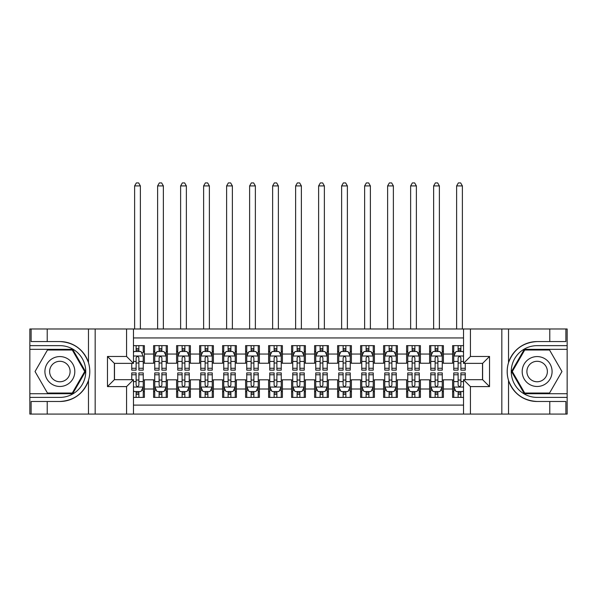 <?xml version="1.0" encoding="UTF-8"?>
<svg xmlns="http://www.w3.org/2000/svg" width="597" height="597" viewBox="0 0 597 597"><rect width="100%" height="100%" fill="white"/><g stroke="black" fill="none" stroke-linecap="round" stroke-linejoin="round"><path stroke-width="0.9" d="M133.467 414.079L463.533 414.079L463.533 379.692L482.622 379.692L482.622 363.364L463.533 363.364L463.533 328.977L133.467 328.977L133.467 363.364L114.378 363.364L114.378 379.692L133.467 379.692L133.467 414.079L47.215 414.079L47.215 401.49L59.864 401.49C73.946 400.639 83.483 393.617 88.475 380.423C90.229 374.498 90.229 368.565 88.475 362.633C83.483 349.439 73.946 342.417 59.864 341.566L47.215 341.566L47.215 328.977L29.85 328.977L29.85 393.721L72.677 393.721L85.498 371.528L72.677 349.335L29.85 349.335M463.533 345.648L452.608 345.648L452.608 354.043L443.407 354.043L443.407 363.245L452.608 363.245L452.608 354.043M443.407 354.043L443.407 345.648L429.601 345.648L429.601 354.043L420.407 354.043L420.407 363.245L429.601 363.245L429.601 354.043M420.407 354.043L420.407 345.648L406.602 345.648L406.602 354.043L397.401 354.043L397.401 363.245L406.602 363.245L406.602 354.043M397.401 354.043L397.401 345.648L383.602 345.648L383.602 354.043L374.401 354.043L374.401 363.245L383.602 363.245L383.602 354.043M374.401 354.043L374.401 345.648L360.603 345.648L360.603 354.043L351.402 354.043L351.402 363.245L360.603 363.245L360.603 354.043M351.402 354.043L351.402 345.648L337.603 345.648L337.603 354.043L328.402 354.043L328.402 363.245L337.603 363.245L337.603 354.043M328.402 354.043L328.402 345.648L314.604 345.648L314.604 354.043L305.403 354.043L305.403 363.245L314.604 363.245L314.604 354.043M305.403 354.043L305.403 345.648L291.597 345.648L291.597 354.043L282.396 354.043L282.396 363.245L291.597 363.245L291.597 354.043M282.396 354.043L282.396 345.648L268.598 345.648L268.598 354.043L259.397 354.043L259.397 363.245L268.598 363.245L268.598 354.043M259.397 354.043L259.397 345.648L245.598 345.648L245.598 354.043L236.397 354.043L236.397 363.245L245.598 363.245L245.598 354.043M236.397 354.043L236.397 345.648L222.599 345.648L222.599 354.043L213.398 354.043L213.398 363.245L222.599 363.245L222.599 354.043M213.398 354.043L213.398 345.648L199.599 345.648L199.599 354.043L190.398 354.043L190.398 363.245L199.599 363.245L199.599 354.043M190.398 354.043L190.398 345.648L176.593 345.648L176.593 354.043L167.399 354.043L167.399 363.245L176.593 363.245L176.593 354.043M167.399 354.043L167.399 345.648L153.593 345.648L153.593 363.245L144.392 363.245L144.392 345.648L133.467 345.648M133.467 397.401L144.392 397.401L144.392 379.811L153.593 379.811L153.593 397.401L167.399 397.401L167.399 379.811L176.593 379.811L176.593 389.005L167.399 389.005M176.593 389.005L176.593 397.401L190.398 397.401L190.398 379.811L199.599 379.811L199.599 389.005L190.398 389.005M199.599 389.005L199.599 397.401L213.398 397.401L213.398 379.811L222.599 379.811L222.599 389.005L213.398 389.005M222.599 389.005L222.599 397.401L236.397 397.401L236.397 379.811L245.598 379.811L245.598 389.005L236.397 389.005M245.598 389.005L245.598 397.401L259.397 397.401L259.397 379.811L268.598 379.811L268.598 389.005L259.397 389.005M268.598 389.005L268.598 397.401L282.396 397.401L282.396 379.811L291.597 379.811L291.597 389.005L282.396 389.005M291.597 389.005L291.597 397.401L305.403 397.401L305.403 379.811L314.604 379.811L314.604 389.005L305.403 389.005M314.604 389.005L314.604 397.401L328.402 397.401L328.402 379.811L337.603 379.811L337.603 389.005L328.402 389.005M337.603 389.005L337.603 397.401L351.402 397.401L351.402 379.811L360.603 379.811L360.603 389.005L351.402 389.005M360.603 389.005L360.603 397.401L374.401 397.401L374.401 379.811L383.602 379.811L383.602 389.005L374.401 389.005M383.602 389.005L383.602 397.401L397.401 397.401L397.401 379.811L406.602 379.811L406.602 389.005L397.401 389.005M406.602 389.005L406.602 397.401L420.407 397.401L420.407 379.811L429.601 379.811L429.601 389.005L420.407 389.005M429.601 389.005L429.601 397.401L443.407 397.401L443.407 379.811L452.608 379.811L452.608 389.005L443.407 389.005M463.533 337.947L133.467 337.947M133.467 405.109L463.533 405.109M452.608 389.005L452.608 397.401L463.533 397.401M114.49 363.364L114.49 379.692M482.51 379.692L482.51 363.364M136.116 351.402L138.877 351.402M143.243 351.402L144.392 351.402M136.116 363.021L138.877 363.021M143.243 363.021L144.392 363.021M136.116 380.035L138.877 380.035M143.243 380.035L144.392 380.035M136.116 391.654L138.877 391.654M143.243 391.654L144.392 391.654M153.593 363.021L154.742 363.021M159.115 363.021L161.877 363.021M166.242 363.021L167.399 363.021M153.593 351.402L154.742 351.402M159.115 351.402L161.877 351.402M166.242 351.402L167.399 351.402M153.593 380.035L154.742 380.035M159.115 380.035L161.877 380.035M166.242 380.035L167.399 380.035M153.593 391.654L154.742 391.654M159.115 391.654L161.877 391.654M166.242 391.654L167.399 391.654M176.593 380.035L177.742 380.035M182.115 380.035L184.876 380.035M189.249 380.035L190.398 380.035M176.593 391.654L177.742 391.654M182.115 391.654L184.876 391.654M189.249 391.654L190.398 391.654M176.593 351.402L177.742 351.402M182.115 351.402L184.876 351.402M189.249 351.402L190.398 351.402M176.593 363.021L177.742 363.021M182.115 363.021L184.876 363.021M189.249 363.021L190.398 363.021M199.599 380.035L200.749 380.035M205.114 380.035L207.875 380.035M212.248 380.035L213.398 380.035M199.599 391.654L200.749 391.654M205.114 391.654L207.875 391.654M212.248 391.654L213.398 391.654M199.599 351.402L200.749 351.402M205.114 351.402L207.875 351.402M212.248 351.402L213.398 351.402M199.599 363.021L200.749 363.021M205.114 363.021L207.875 363.021M212.248 363.021L213.398 363.021M222.599 380.035L223.748 380.035M228.114 380.035L230.875 380.035M235.248 380.035L236.397 380.035M222.599 391.654L223.748 391.654M228.114 391.654L230.875 391.654M235.248 391.654L236.397 391.654M222.599 351.402L223.748 351.402M228.114 351.402L230.875 351.402M235.248 351.402L236.397 351.402M222.599 363.021L223.748 363.021M228.114 363.021L230.875 363.021M235.248 363.021L236.397 363.021M245.598 380.035L246.748 380.035M251.121 380.035L253.882 380.035M258.247 380.035L259.397 380.035M245.598 391.654L246.748 391.654M251.121 391.654L253.882 391.654M258.247 391.654L259.397 391.654M245.598 351.402L246.748 351.402M251.121 351.402L253.882 351.402M258.247 351.402L259.397 351.402M245.598 363.021L246.748 363.021M251.121 363.021L253.882 363.021M258.247 363.021L259.397 363.021M268.598 380.035L269.747 380.035M274.12 380.035L276.881 380.035M281.247 380.035L282.396 380.035M268.598 391.654L269.747 391.654M274.12 391.654L276.881 391.654M281.247 391.654L282.396 391.654M268.598 351.402L269.747 351.402M274.12 351.402L276.881 351.402M281.247 351.402L282.396 351.402M268.598 363.021L269.747 363.021M274.12 363.021L276.881 363.021M281.247 363.021L282.396 363.021M291.597 380.035L292.746 380.035M297.119 380.035L299.881 380.035M304.254 380.035L305.403 380.035M291.597 391.654L292.746 391.654M297.119 391.654L299.881 391.654M304.254 391.654L305.403 391.654M291.597 351.402L292.746 351.402M297.119 351.402L299.881 351.402M304.254 351.402L305.403 351.402M291.597 363.021L292.746 363.021M297.119 363.021L299.881 363.021M304.254 363.021L305.403 363.021M314.604 380.035L315.753 380.035M320.119 380.035L322.88 380.035M327.253 380.035L328.402 380.035M314.604 391.654L315.753 391.654M320.119 391.654L322.88 391.654M327.253 391.654L328.402 391.654M314.604 351.402L315.753 351.402M320.119 351.402L322.88 351.402M327.253 351.402L328.402 351.402M314.604 363.021L315.753 363.021M320.119 363.021L322.88 363.021M327.253 363.021L328.402 363.021M337.603 380.035L338.753 380.035M343.118 380.035L345.879 380.035M350.252 380.035L351.402 380.035M337.603 391.654L338.753 391.654M343.118 391.654L345.879 391.654M350.252 391.654L351.402 391.654M337.603 351.402L338.753 351.402M343.118 351.402L345.879 351.402M350.252 351.402L351.402 351.402M337.603 363.021L338.753 363.021M343.118 363.021L345.879 363.021M350.252 363.021L351.402 363.021M360.603 380.035L361.752 380.035M366.125 380.035L368.886 380.035M373.252 380.035L374.401 380.035M360.603 391.654L361.752 391.654M366.125 391.654L368.886 391.654M373.252 391.654L374.401 391.654M360.603 351.402L361.752 351.402M366.125 351.402L368.886 351.402M373.252 351.402L374.401 351.402M360.603 363.021L361.752 363.021M366.125 363.021L368.886 363.021M373.252 363.021L374.401 363.021M383.602 380.035L384.752 380.035M389.125 380.035L391.886 380.035M396.251 380.035L397.401 380.035M383.602 391.654L384.752 391.654M389.125 391.654L391.886 391.654M396.251 391.654L397.401 391.654M383.602 351.402L384.752 351.402M389.125 351.402L391.886 351.402M396.251 351.402L397.401 351.402M383.602 363.021L384.752 363.021M389.125 363.021L391.886 363.021M396.251 363.021L397.401 363.021M406.602 380.035L407.751 380.035M412.124 380.035L414.885 380.035M419.258 380.035L420.407 380.035M406.602 391.654L407.751 391.654M412.124 391.654L414.885 391.654M419.258 391.654L420.407 391.654M406.602 351.402L407.751 351.402M412.124 351.402L414.885 351.402M419.258 351.402L420.407 351.402M406.602 363.021L407.751 363.021M412.124 363.021L414.885 363.021M419.258 363.021L420.407 363.021M429.601 380.035L430.758 380.035M435.123 380.035L437.885 380.035M442.258 380.035L443.407 380.035M429.601 391.654L430.758 391.654M435.123 391.654L437.885 391.654M442.258 391.654L443.407 391.654M429.601 351.402L430.758 351.402M435.123 351.402L437.885 351.402M442.258 351.402L443.407 351.402M429.601 363.021L430.758 363.021M435.123 363.021L437.885 363.021M442.258 363.021L443.407 363.021M452.608 380.035L453.757 380.035M458.123 380.035L460.884 380.035M452.608 391.654L453.757 391.654M458.123 391.654L460.884 391.654M452.608 351.402L453.757 351.402M458.123 351.402L460.884 351.402M452.608 363.021L453.757 363.021M458.123 363.021L460.884 363.021M138.877 345.648L138.877 351.514L138.877 348.641L136.116 348.641M131.743 368.274L131.743 370.147L136.116 370.147L136.116 368.274L131.743 368.274L131.743 363.364M133.467 352.67L134.041 351.514L140.944 351.514L143.243 356.118L143.243 370.147L138.877 370.147L138.877 357.842C137.952 356.073 137.034 356.073 136.116 357.842L136.116 365.603M143.243 352.827L143.243 348.641M141.579 352.782L143.243 352.782L143.243 345.648M136.116 351.514L136.116 345.648M133.467 361.446L136.116 361.446L136.116 368.274M140.37 328.977L140.37 185.913L134.616 185.913L134.616 328.977M134.616 185.913L136.347 182.921L138.646 182.921L140.37 185.913M136.116 394.416L138.877 394.416M133.467 390.386L134.041 391.535L140.944 391.535L143.243 386.938L143.243 372.909L138.877 372.909L138.877 374.782L143.243 374.782M143.243 386.938L143.243 397.401M131.743 379.692L131.743 372.909L136.116 372.909L136.116 385.214C137.034 386.983 137.952 386.983 138.877 385.214L138.877 374.782M138.877 391.535L138.877 397.401M136.116 397.401L136.116 391.535M67.342 358.581A14.947 14.947 0 0 0 46.917 364.051A14.947 14.947 0 0 0 52.394 384.475A14.947 14.947 0 0 0 72.812 379.005A14.947 14.947 0 0 0 67.342 358.581M64.983 362.663A10.239 10.239 0 0 0 50.999 366.409A10.239 10.239 0 0 0 54.745 380.393A10.239 10.239 0 0 0 68.73 376.647A10.239 10.239 0 0 0 64.983 362.663M72.282 393.035L47.447 393.035L35.036 371.528L47.447 350.021L72.282 350.021L84.699 371.528L72.282 393.035M544.606 358.581A14.947 14.947 0 0 0 524.188 364.051A14.947 14.947 0 0 0 529.658 384.475A14.947 14.947 0 0 0 550.083 379.005A14.947 14.947 0 0 0 544.606 358.581M542.255 362.663A10.239 10.239 0 0 0 528.27 366.409A10.239 10.239 0 0 0 532.017 380.393A10.239 10.239 0 0 0 546.001 376.647A10.239 10.239 0 0 0 542.255 362.663M549.553 393.035L524.718 393.035L512.301 371.528L524.718 350.021L549.553 350.021L561.964 371.528L549.553 393.035M126.571 414.079L126.571 386.595L107.475 386.595L107.475 356.461L126.571 356.461L126.571 328.977L95.169 328.977L95.169 414.079M59.864 341.566A29.962 29.962 0 0 1 88.475 362.633L88.475 328.977L47.215 328.977M47.215 414.079L29.85 414.079L29.85 393.721M29.85 397.401L59.864 397.401A25.872 25.872 0 0 0 85.744 371.528A25.872 25.872 0 0 0 59.864 345.648L29.85 345.648M59.864 401.49A29.962 29.962 0 0 0 88.475 380.423L88.475 414.079M88.475 328.977L95.169 328.977M126.571 328.977L133.467 328.977M47.215 401.49L31.119 401.49L31.119 414.079M47.215 341.566L31.119 341.566L31.119 328.977M126.571 386.595L133.467 379.692M107.475 386.595L114.378 379.692M107.475 356.461L114.378 363.364M126.571 356.461L133.467 363.364M463.533 328.977L549.785 328.977L549.785 341.566L537.136 341.566C523.054 342.417 513.517 349.439 508.525 362.633C506.771 368.558 506.771 374.491 508.525 380.423C513.517 393.617 523.054 400.639 537.136 401.49L549.785 401.49L549.785 414.079L567.15 414.079L567.15 349.335L524.323 349.335L511.502 371.528L524.323 393.721L567.15 393.721M470.429 328.977L470.429 356.461L489.525 356.461L489.525 386.595L470.429 386.595L470.429 414.079L501.831 414.079L501.831 328.977M508.525 380.423L508.525 414.079L549.785 414.079M549.785 328.977L567.15 328.977L567.15 349.335M567.15 345.648L537.136 345.648A25.872 25.872 0 0 0 511.256 371.528A25.872 25.872 0 0 0 537.136 397.401L567.15 397.401M537.136 341.566A29.962 29.962 0 0 0 507.174 371.528A29.962 29.962 0 0 0 537.136 401.49M508.525 414.079L501.831 414.079M470.429 414.079L463.533 414.079M549.785 341.566L565.881 341.566L565.881 328.977M549.785 401.49L565.881 401.49L565.881 414.079M470.429 356.461L463.533 363.364M489.525 356.461L482.622 363.364M489.525 386.595L482.622 379.692M470.429 386.595L463.533 379.692M161.877 348.641L159.115 348.641M166.242 368.274L161.877 368.274L161.877 370.147L166.242 370.147L166.242 356.118L163.944 351.514L157.048 351.514L154.742 356.118L154.742 370.147L159.115 370.147L159.115 368.274L154.742 368.274M154.742 356.118L154.742 345.648M166.242 356.118L166.242 345.648M159.115 351.514L159.115 345.648M161.877 345.648L161.877 351.514M161.877 368.274L161.877 357.842C160.959 356.073 160.033 356.073 159.115 357.842L159.115 368.274M163.369 328.977L163.369 185.913L157.623 185.913L157.623 328.977M157.623 185.913L159.347 182.921L161.645 182.921L163.369 185.913M184.876 348.641L182.115 348.641M189.249 368.274L184.876 368.274L184.876 370.147L189.249 370.147L189.249 356.118L186.943 351.514L180.048 351.514L177.742 356.118L177.742 370.147L182.115 370.147L182.115 368.274L177.742 368.274M177.742 356.118L177.742 345.648M189.249 356.118L189.249 345.648M182.115 351.514L182.115 345.648M184.876 345.648L184.876 351.514M184.876 368.274L184.876 357.842C183.958 356.073 183.04 356.073 182.115 357.842L182.115 368.274M186.368 328.977L186.368 185.913L180.622 185.913L180.622 328.977M180.622 185.913L182.346 182.921L184.645 182.921L186.368 185.913M207.875 348.641L205.114 348.641M212.248 368.274L207.875 368.274L207.875 370.147L212.248 370.147L212.248 356.118L209.95 351.514L203.047 351.514L200.749 356.118L200.749 370.147L205.114 370.147L205.114 368.274L200.749 368.274M200.749 356.118L200.749 345.648M212.248 356.118L212.248 345.648M205.114 351.514L205.114 345.648M207.875 345.648L207.875 351.514M207.875 368.274L207.875 357.842C206.958 356.073 206.04 356.073 205.114 357.842L205.114 368.274M209.375 328.977L209.375 185.913L203.622 185.913L203.622 328.977M203.622 185.913L205.346 182.921L207.644 182.921L209.375 185.913M230.875 348.641L228.114 348.641M235.248 368.274L230.875 368.274L230.875 370.147L235.248 370.147L235.248 356.118L232.949 351.514L226.047 351.514L223.748 356.118L223.748 370.147L228.114 370.147L228.114 368.274L223.748 368.274M223.748 356.118L223.748 345.648M235.248 356.118L235.248 345.648M228.114 351.514L228.114 345.648M230.875 345.648L230.875 351.514M230.875 368.274L230.875 357.842C229.957 356.073 229.039 356.073 228.114 357.842L228.114 368.274M232.375 328.977L232.375 185.913L226.621 185.913L226.621 328.977M226.621 185.913L228.345 182.921L230.651 182.921L232.375 185.913M159.115 394.416L161.877 394.416M154.742 374.782L159.115 374.782L159.115 372.909L154.742 372.909L154.742 386.938L157.048 391.535L163.944 391.535L166.242 386.938L166.242 372.909L161.877 372.909L161.877 374.782L166.242 374.782M166.242 386.938L166.242 397.401M154.742 386.938L154.742 397.401M161.877 391.535L161.877 397.401M159.115 397.401L159.115 391.535M159.115 374.782L159.115 385.214C160.033 386.983 160.951 386.983 161.877 385.214L161.877 374.782M182.115 394.416L184.876 394.416M177.742 374.782L182.115 374.782L182.115 372.909L177.742 372.909L177.742 386.938L180.048 391.535L186.943 391.535L189.249 386.938L189.249 372.909L184.876 372.909L184.876 374.782L189.249 374.782M189.249 386.938L189.249 397.401M177.742 386.938L177.742 397.401M184.876 391.535L184.876 397.401M182.115 397.401L182.115 391.535M182.115 374.782L182.115 385.214C183.033 386.983 183.958 386.983 184.876 385.214L184.876 374.782M205.114 394.416L207.875 394.416M200.749 374.782L205.114 374.782L205.114 372.909L200.749 372.909L200.749 386.938L203.047 391.535L209.95 391.535L212.248 386.938L212.248 372.909L207.875 372.909L207.875 374.782L212.248 374.782M212.248 386.938L212.248 397.401M200.749 386.938L200.749 397.401M207.875 391.535L207.875 397.401M205.114 397.401L205.114 391.535M205.114 374.782L205.114 385.214C206.032 386.983 206.958 386.983 207.875 385.214L207.875 374.782M228.114 394.416L230.875 394.416M223.748 374.782L228.114 374.782L228.114 372.909L223.748 372.909L223.748 386.938L226.047 391.535L232.949 391.535L235.248 386.938L235.248 372.909L230.875 372.909L230.875 374.782L235.248 374.782M235.248 386.938L235.248 397.401M223.748 386.938L223.748 397.401M230.875 391.535L230.875 397.401M228.114 397.401L228.114 391.535M228.114 374.782L228.114 385.214C229.039 386.983 229.957 386.983 230.875 385.214L230.875 374.782M253.882 348.641L251.121 348.641M258.247 368.274L253.882 368.274L253.882 370.147L258.247 370.147L258.247 356.118L255.949 351.514L249.046 351.514L246.748 356.118L246.748 370.147L251.121 370.147L251.121 368.274L246.748 368.274M246.748 356.118L246.748 345.648M258.247 356.118L258.247 345.648M251.121 351.514L251.121 345.648M253.882 345.648L253.882 351.514M253.882 368.274L253.882 357.842C252.956 356.073 252.038 356.073 251.121 357.842L251.121 368.274M255.374 328.977L255.374 185.913L249.621 185.913L249.621 328.977M249.621 185.913L251.352 182.921L253.65 182.921L255.374 185.913M251.121 394.416L253.882 394.416M246.748 374.782L251.121 374.782L251.121 372.909L246.748 372.909L246.748 386.938L249.046 391.535L255.949 391.535L258.247 386.938L258.247 372.909L253.882 372.909L253.882 374.782L258.247 374.782M258.247 386.938L258.247 397.401M246.748 386.938L246.748 397.401M253.882 391.535L253.882 397.401M251.121 397.401L251.121 391.535M251.121 374.782L251.121 385.214C252.038 386.983 252.956 386.983 253.882 385.214L253.882 374.782M276.881 348.641L274.12 348.641M281.247 368.274L276.881 368.274L276.881 370.147L281.247 370.147L281.247 356.118L278.948 351.514L272.045 351.514L269.747 356.118L269.747 370.147L274.12 370.147L274.12 368.274L269.747 368.274M269.747 356.118L269.747 345.648M281.247 356.118L281.247 345.648M274.12 351.514L274.12 345.648M276.881 345.648L276.881 351.514M276.881 368.274L276.881 357.842C275.963 356.073 275.038 356.073 274.12 357.842L274.12 368.274M278.374 328.977L278.374 185.913L272.628 185.913L272.628 328.977M272.628 185.913L274.351 182.921L276.65 182.921L278.374 185.913M274.12 394.416L276.881 394.416M269.747 374.782L274.12 374.782L274.12 372.909L269.747 372.909L269.747 386.938L272.045 391.535L278.948 391.535L281.247 386.938L281.247 372.909L276.881 372.909L276.881 374.782L281.247 374.782M281.247 386.938L281.247 397.401M269.747 386.938L269.747 397.401M276.881 391.535L276.881 397.401M274.12 397.401L274.12 391.535M274.12 374.782L274.12 385.214C275.038 386.983 275.956 386.983 276.881 385.214L276.881 374.782M299.881 348.641L297.119 348.641M304.254 368.274L299.881 368.274L299.881 370.147L304.254 370.147L304.254 356.118L301.948 351.514L295.052 351.514L292.746 356.118L292.746 370.147L297.119 370.147L297.119 368.274L292.746 368.274M292.746 356.118L292.746 345.648M304.254 356.118L304.254 345.648M297.119 351.514L297.119 345.648M299.881 345.648L299.881 351.514M299.881 368.274L299.881 357.842C298.963 356.073 298.045 356.073 297.119 357.842L297.119 368.274M301.373 328.977L301.373 185.913L295.627 185.913L295.627 328.977M295.627 185.913L297.351 182.921L299.649 182.921L301.373 185.913M297.119 394.416L299.881 394.416M292.746 374.782L297.119 374.782L297.119 372.909L292.746 372.909L292.746 386.938L295.052 391.535L301.948 391.535L304.254 386.938L304.254 372.909L299.881 372.909L299.881 374.782L304.254 374.782M304.254 386.938L304.254 397.401M292.746 386.938L292.746 397.401M299.881 391.535L299.881 397.401M297.119 397.401L297.119 391.535M297.119 374.782L297.119 385.214C298.037 386.983 298.955 386.983 299.881 385.214L299.881 374.782M322.88 348.641L320.119 348.641M327.253 368.274L322.88 368.274L322.88 370.147L327.253 370.147L327.253 356.118L324.955 351.514L318.052 351.514L315.753 356.118L315.753 370.147L320.119 370.147L320.119 368.274L315.753 368.274M315.753 356.118L315.753 345.648M327.253 356.118L327.253 345.648M320.119 351.514L320.119 345.648M322.88 345.648L322.88 351.514M322.88 368.274L322.88 357.842C321.962 356.073 321.044 356.073 320.119 357.842L320.119 368.274M324.372 328.977L324.372 185.913L318.626 185.913L318.626 328.977M318.626 185.913L320.35 182.921L322.649 182.921L324.372 185.913M320.119 394.416L322.88 394.416M315.753 374.782L320.119 374.782L320.119 372.909L315.753 372.909L315.753 386.938L318.052 391.535L324.955 391.535L327.253 386.938L327.253 372.909L322.88 372.909L322.88 374.782L327.253 374.782M327.253 386.938L327.253 397.401M315.753 386.938L315.753 397.401M322.88 391.535L322.88 397.401M320.119 397.401L320.119 391.535M320.119 374.782L320.119 385.214C321.037 386.983 321.962 386.983 322.88 385.214L322.88 374.782M345.879 348.641L343.118 348.641M350.252 368.274L345.879 368.274L345.879 370.147L350.252 370.147L350.252 356.118L347.954 351.514L341.051 351.514L338.753 356.118L338.753 370.147L343.118 370.147L343.118 368.274L338.753 368.274M338.753 356.118L338.753 345.648M350.252 356.118L350.252 345.648M343.118 351.514L343.118 345.648M345.879 345.648L345.879 351.514M345.879 368.274L345.879 357.842C344.962 356.073 344.044 356.073 343.118 357.842L343.118 368.274M347.379 328.977L347.379 185.913L341.626 185.913L341.626 328.977M341.626 185.913L343.35 182.921L345.648 182.921L347.379 185.913M343.118 394.416L345.879 394.416M338.753 374.782L343.118 374.782L343.118 372.909L338.753 372.909L338.753 386.938L341.051 391.535L347.954 391.535L350.252 386.938L350.252 372.909L345.879 372.909L345.879 374.782L350.252 374.782M350.252 386.938L350.252 397.401M338.753 386.938L338.753 397.401M345.879 391.535L345.879 397.401M343.118 397.401L343.118 391.535M343.118 374.782L343.118 385.214C344.044 386.983 344.962 386.983 345.879 385.214L345.879 374.782M368.886 348.641L366.125 348.641M373.252 368.274L368.886 368.274L368.886 370.147L373.252 370.147L373.252 356.118L370.953 351.514L364.051 351.514L361.752 356.118L361.752 370.147L366.125 370.147L366.125 368.274L361.752 368.274M361.752 356.118L361.752 345.648M373.252 356.118L373.252 345.648M366.125 351.514L366.125 345.648M368.886 345.648L368.886 351.514M368.886 368.274L368.886 357.842C367.961 356.073 367.043 356.073 366.125 357.842L366.125 368.274M370.379 328.977L370.379 185.913L364.625 185.913L364.625 328.977M364.625 185.913L366.349 182.921L368.655 182.921L370.379 185.913M366.125 394.416L368.886 394.416M361.752 374.782L366.125 374.782L366.125 372.909L361.752 372.909L361.752 386.938L364.051 391.535L370.953 391.535L373.252 386.938L373.252 372.909L368.886 372.909L368.886 374.782L373.252 374.782M373.252 386.938L373.252 397.401M361.752 386.938L361.752 397.401M368.886 391.535L368.886 397.401M366.125 397.401L366.125 391.535M366.125 374.782L366.125 385.214C367.043 386.983 367.961 386.983 368.886 385.214L368.886 374.782M391.886 348.641L389.125 348.641M396.251 368.274L391.886 368.274L391.886 370.147L396.251 370.147L396.251 356.118L393.953 351.514L387.05 351.514L384.752 356.118L384.752 370.147L389.125 370.147L389.125 368.274L384.752 368.274M384.752 356.118L384.752 345.648M396.251 356.118L396.251 345.648M389.125 351.514L389.125 345.648M391.886 345.648L391.886 351.514M391.886 368.274L391.886 357.842C390.968 356.073 390.042 356.073 389.125 357.842L389.125 368.274M393.378 328.977L393.378 185.913L387.625 185.913L387.625 328.977M387.625 185.913L389.356 182.921L391.654 182.921L393.378 185.913M389.125 394.416L391.886 394.416M384.752 374.782L389.125 374.782L389.125 372.909L384.752 372.909L384.752 386.938L387.05 391.535L393.953 391.535L396.251 386.938L396.251 372.909L391.886 372.909L391.886 374.782L396.251 374.782M396.251 386.938L396.251 397.401M384.752 386.938L384.752 397.401M391.886 391.535L391.886 397.401M389.125 397.401L389.125 391.535M389.125 374.782L389.125 385.214C390.042 386.983 390.96 386.983 391.886 385.214L391.886 374.782M414.885 348.641L412.124 348.641M419.258 368.274L414.885 368.274L414.885 370.147L419.258 370.147L419.258 356.118L416.952 351.514L410.057 351.514L407.751 356.118L407.751 370.147L412.124 370.147L412.124 368.274L407.751 368.274M407.751 356.118L407.751 345.648M419.258 356.118L419.258 345.648M412.124 351.514L412.124 345.648M414.885 345.648L414.885 351.514M414.885 368.274L414.885 357.842C413.967 356.073 413.042 356.073 412.124 357.842L412.124 368.274M416.378 328.977L416.378 185.913L410.632 185.913L410.632 328.977M410.632 185.913L412.355 182.921L414.654 182.921L416.378 185.913M412.124 394.416L414.885 394.416M407.751 374.782L412.124 374.782L412.124 372.909L407.751 372.909L407.751 386.938L410.057 391.535L416.952 391.535L419.258 386.938L419.258 372.909L414.885 372.909L414.885 374.782L419.258 374.782M419.258 386.938L419.258 397.401M407.751 386.938L407.751 397.401M414.885 391.535L414.885 397.401M412.124 397.401L412.124 391.535M412.124 374.782L412.124 385.214C413.042 386.983 413.96 386.983 414.885 385.214L414.885 374.782M437.885 348.641L435.123 348.641M442.258 368.274L437.885 368.274L437.885 370.147L442.258 370.147L442.258 356.118L439.952 351.514L433.056 351.514L430.758 356.118L430.758 370.147L435.123 370.147L435.123 368.274L430.758 368.274M430.758 356.118L430.758 345.648M442.258 356.118L442.258 345.648M435.123 351.514L435.123 345.648M437.885 345.648L437.885 351.514M437.885 368.274L437.885 357.842C436.967 356.073 436.049 356.073 435.123 357.842L435.123 368.274M439.377 328.977L439.377 185.913L433.631 185.913L433.631 328.977M433.631 185.913L435.355 182.921L437.653 182.921L439.377 185.913M435.123 394.416L437.885 394.416M430.758 374.782L435.123 374.782L435.123 372.909L430.758 372.909L430.758 386.938L433.056 391.535L439.952 391.535L442.258 386.938L442.258 372.909L437.885 372.909L437.885 374.782L442.258 374.782M442.258 386.938L442.258 397.401M430.758 386.938L430.758 397.401M437.885 391.535L437.885 397.401M435.123 397.401L435.123 391.535M435.123 374.782L435.123 385.214C436.041 386.983 436.967 386.983 437.885 385.214L437.885 374.782M460.884 348.641L458.123 348.641M463.533 352.67L462.959 351.514L456.056 351.514L453.757 356.118L453.757 370.147L458.123 370.147L458.123 368.274L453.757 368.274M453.757 356.118L453.757 345.648M465.257 363.364L465.257 370.147L460.884 370.147L460.884 357.842C459.966 356.073 459.048 356.073 458.123 357.842L458.123 368.274M458.123 351.514L458.123 345.648M460.884 345.648L460.884 351.514M462.384 328.977L462.384 185.913L456.63 185.913L456.63 328.977M456.63 185.913L458.354 182.921L460.653 182.921L462.384 185.913M458.123 394.416L460.884 394.416M465.257 374.782L465.257 372.909L460.884 372.909L460.884 374.782L465.257 374.782L465.257 379.692M455.421 390.274L453.757 390.274L453.757 372.909L458.123 372.909L458.123 385.214C459.048 386.983 459.966 386.983 460.884 385.214L460.884 374.782M453.757 390.274L453.757 397.401M453.757 386.938L456.056 391.535L462.959 391.535L463.533 390.386M460.884 391.535L460.884 397.401M458.123 397.401L458.123 391.535M153.593 389.005L144.392 389.005M153.593 354.043L144.392 354.043M143.19 355.999L133.467 355.999M143.243 368.274L138.877 368.274M143.243 361.446L138.877 361.446M138.877 350.103L136.116 350.103M133.467 387.05L143.19 387.05M143.243 390.274L141.579 390.274M131.743 374.782L136.116 374.782M138.877 381.61L143.243 381.61M133.467 381.61L136.116 381.61M136.116 392.953L138.877 392.953M508.525 328.977L508.525 362.633M166.19 355.999L154.802 355.999M154.742 352.782L156.414 352.782M164.578 352.782L166.242 352.782M159.115 361.446L154.742 361.446M166.242 361.446L161.877 361.446M161.877 350.103L159.115 350.103M189.189 355.999L177.802 355.999M177.742 352.782L179.413 352.782M187.577 352.782L189.249 352.782M182.115 361.446L177.742 361.446M189.249 361.446L184.876 361.446M184.876 350.103L182.115 350.103M212.189 355.999L200.801 355.999M200.749 352.782L202.413 352.782M210.577 352.782L212.248 352.782M205.114 361.446L200.749 361.446M212.248 361.446L207.875 361.446M207.875 350.103L205.114 350.103M235.188 355.999L223.808 355.999M223.748 352.782L225.412 352.782M233.584 352.782L235.248 352.782M228.114 361.446L223.748 361.446M235.248 361.446L230.875 361.446M230.875 350.103L228.114 350.103M154.802 387.05L166.19 387.05M166.242 390.274L164.578 390.274M156.414 390.274L154.742 390.274M161.877 381.61L166.242 381.61M154.742 381.61L159.115 381.61M159.115 392.953L161.877 392.953M177.802 387.05L189.189 387.05M189.249 390.274L187.577 390.274M179.413 390.274L177.742 390.274M184.876 381.61L189.249 381.61M177.742 381.61L182.115 381.61M182.115 392.953L184.876 392.953M200.801 387.05L212.189 387.05M212.248 390.274L210.577 390.274M202.413 390.274L200.749 390.274M207.875 381.61L212.248 381.61M200.749 381.61L205.114 381.61M205.114 392.953L207.875 392.953M223.808 387.05L235.188 387.05M235.248 390.274L233.584 390.274M225.412 390.274L223.748 390.274M230.875 381.61L235.248 381.61M223.748 381.61L228.114 381.61M228.114 392.953L230.875 392.953M258.188 355.999L246.807 355.999M246.748 352.782L248.412 352.782M256.583 352.782L258.247 352.782M251.121 361.446L246.748 361.446M258.247 361.446L253.882 361.446M253.882 350.103L251.121 350.103M246.807 387.05L258.188 387.05M258.247 390.274L256.583 390.274M248.412 390.274L246.748 390.274M253.882 381.61L258.247 381.61M246.748 381.61L251.121 381.61M251.121 392.953L253.882 392.953M281.194 355.999L269.807 355.999M269.747 352.782L271.419 352.782M279.583 352.782L281.247 352.782M274.12 361.446L269.747 361.446M281.247 361.446L276.881 361.446M276.881 350.103L274.12 350.103M269.807 387.05L281.194 387.05M281.247 390.274L279.583 390.274M271.419 390.274L269.747 390.274M276.881 381.61L281.247 381.61M269.747 381.61L274.12 381.61M274.12 392.953L276.881 392.953M304.194 355.999L292.806 355.999M292.746 352.782L294.418 352.782M302.582 352.782L304.254 352.782M297.119 361.446L292.746 361.446M304.254 361.446L299.881 361.446M299.881 350.103L297.119 350.103M292.806 387.05L304.194 387.05M304.254 390.274L302.582 390.274M294.418 390.274L292.746 390.274M299.881 381.61L304.254 381.61M292.746 381.61L297.119 381.61M297.119 392.953L299.881 392.953M327.193 355.999L315.806 355.999M315.753 352.782L317.417 352.782M325.581 352.782L327.253 352.782M320.119 361.446L315.753 361.446M327.253 361.446L322.88 361.446M322.88 350.103L320.119 350.103M315.806 387.05L327.193 387.05M327.253 390.274L325.581 390.274M317.417 390.274L315.753 390.274M322.88 381.61L327.253 381.61M315.753 381.61L320.119 381.61M320.119 392.953L322.88 392.953M350.193 355.999L338.812 355.999M338.753 352.782L340.417 352.782M348.588 352.782L350.252 352.782M343.118 361.446L338.753 361.446M350.252 361.446L345.879 361.446M345.879 350.103L343.118 350.103M338.812 387.05L350.193 387.05M350.252 390.274L348.588 390.274M340.417 390.274L338.753 390.274M345.879 381.61L350.252 381.61M338.753 381.61L343.118 381.61M343.118 392.953L345.879 392.953M373.192 355.999L361.812 355.999M361.752 352.782L363.416 352.782M371.588 352.782L373.252 352.782M366.125 361.446L361.752 361.446M373.252 361.446L368.886 361.446M368.886 350.103L366.125 350.103M361.812 387.05L373.192 387.05M373.252 390.274L371.588 390.274M363.416 390.274L361.752 390.274M368.886 381.61L373.252 381.61M361.752 381.61L366.125 381.61M366.125 392.953L368.886 392.953M396.199 355.999L384.811 355.999M384.752 352.782L386.423 352.782M394.587 352.782L396.251 352.782M389.125 361.446L384.752 361.446M396.251 361.446L391.886 361.446M391.886 350.103L389.125 350.103M384.811 387.05L396.199 387.05M396.251 390.274L394.587 390.274M386.423 390.274L384.752 390.274M391.886 381.61L396.251 381.61M384.752 381.61L389.125 381.61M389.125 392.953L391.886 392.953M419.198 355.999L407.811 355.999M407.751 352.782L409.423 352.782M417.587 352.782L419.258 352.782M412.124 361.446L407.751 361.446M419.258 361.446L414.885 361.446M414.885 350.103L412.124 350.103M407.811 387.05L419.198 387.05M419.258 390.274L417.587 390.274M409.423 390.274L407.751 390.274M414.885 381.61L419.258 381.61M407.751 381.61L412.124 381.61M412.124 392.953L414.885 392.953M442.198 355.999L430.81 355.999M430.758 352.782L432.422 352.782M440.586 352.782L442.258 352.782M435.123 361.446L430.758 361.446M442.258 361.446L437.885 361.446M437.885 350.103L435.123 350.103M430.81 387.05L442.198 387.05M442.258 390.274L440.586 390.274M432.422 390.274L430.758 390.274M437.885 381.61L442.258 381.61M430.758 381.61L435.123 381.61M435.123 392.953L437.885 392.953M463.533 355.999L453.817 355.999M453.757 352.782L455.421 352.782M465.257 368.274L460.884 368.274M458.123 361.446L453.757 361.446M463.533 361.446L460.884 361.446M460.884 350.103L458.123 350.103M453.81 387.05L463.533 387.05M453.757 374.782L458.123 374.782M460.884 381.61L463.533 381.61M453.757 381.61L458.123 381.61M458.123 392.953L460.884 392.953"/></g></svg>

